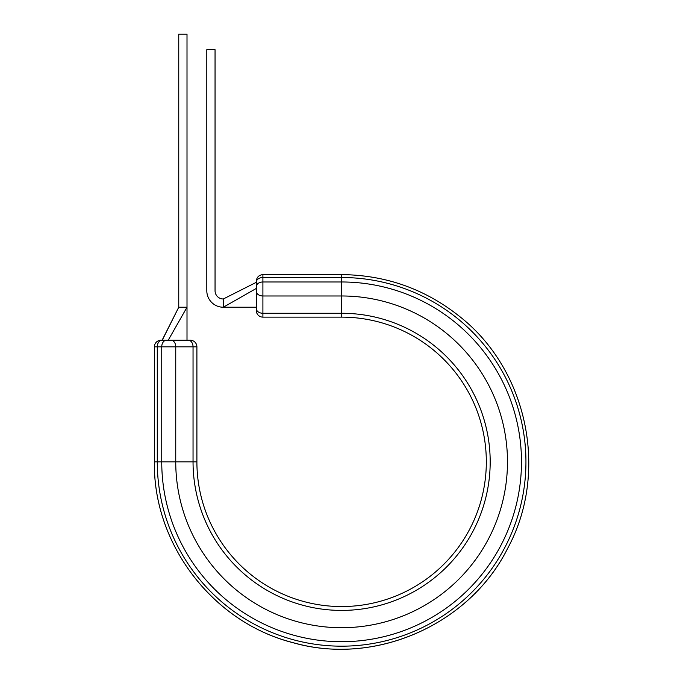 <?xml version="1.0" encoding="UTF-8"?>
<svg xmlns="http://www.w3.org/2000/svg" width="683" height="683" viewBox="0 0 683 683"><rect width="100%" height="100%" fill="white"/><g stroke="black" fill="none" stroke-linecap="round" stroke-linejoin="round"><path stroke-width="1.02" d="M341.611 274.609L262.904 274.609L341.611 274.609C385.844 275.044 425.244 289.054 459.821 316.639C527.763 369.913 548.961 472.277 507.768 548.15C470.006 624.066 376.785 665.72 295.047 643.19C214.095 623.852 152.983 545.06 154.384 461.845C153.069 543.514 211.824 621.137 290.787 642.046C373.439 667.001 469.383 625.483 507.768 548.15C548.961 472.277 527.763 369.913 459.821 316.639C425.244 289.054 385.844 275.044 341.611 274.609L341.611 317.134L262.904 317.134A6.599 6.599 0 0 1 256.304 310.534L256.304 281.208L256.304 282.327L223.307 298.983L223.307 307.23A16.503 16.503 0 0 1 206.804 290.736L206.804 49.663L215.051 49.663L215.051 290.736A8.247 8.247 0 0 0 223.307 298.983L256.304 282.327M162.588 339.263L178.75 307.23L187.005 307.23L187.005 34.15L178.75 34.15L178.75 307.23L162.247 340.236L160.983 340.236L190.301 340.236A6.599 6.599 0 0 1 196.9 346.836L154.384 346.836A6.599 6.599 0 0 1 160.983 340.236L161.948 340.236L160.983 340.236A6.599 6.599 0 0 0 154.384 346.836L154.384 461.845L154.384 346.836M154.384 461.845L161.743 461.845A179.868 179.868 0 0 0 341.611 641.713A179.868 179.868 0 0 0 521.479 461.845A179.868 179.868 0 0 0 341.611 281.977L262.904 281.977L262.904 313.266A6.599 4.67 180 0 1 256.304 308.596L256.304 303.85L256.304 307.23L223.307 307.23L256.304 288.448M341.611 317.134A144.711 144.711 0 0 1 486.322 461.845A144.711 144.711 0 0 1 341.611 606.555A144.711 144.711 0 0 1 196.9 461.845L196.9 346.836A6.599 6.599 0 0 0 190.301 340.236M166.413 340.236A6.599 4.67 90 0 0 161.743 346.836L161.743 461.845L193.041 461.845L193.041 346.836A6.599 4.67 -90 0 0 188.371 340.236L187.005 340.236L187.005 307.23L168.223 340.236M171.083 340.236A6.599 4.67 -90 0 1 175.744 346.836L175.744 461.845A165.867 165.867 0 0 0 341.611 627.711A165.867 165.867 0 0 0 507.478 461.845A165.867 165.867 0 0 0 341.611 295.978L262.904 295.978A6.599 4.67 180 0 1 256.304 291.308M161.948 340.236A6.599 4.67 90 0 0 157.278 346.836L157.278 461.845A184.333 184.333 0 0 0 341.611 646.178A184.333 184.333 0 0 0 525.944 461.845A184.333 184.333 0 0 0 341.611 277.511L262.904 277.511L262.904 281.977A6.599 4.67 180 0 0 256.304 286.647M256.304 310.534A6.599 6.599 0 0 0 262.904 317.134L262.904 313.266L341.611 313.266A148.578 148.578 0 0 1 490.189 461.845A148.578 148.578 0 0 1 341.611 610.414A148.578 148.578 0 0 1 193.041 461.845L196.9 461.845M262.904 274.609C258.9 275.001 256.697 277.204 256.304 281.208C256.697 277.204 258.9 275.001 262.904 274.609L262.904 277.511A6.599 4.67 180 0 0 256.304 282.173"/></g></svg>
